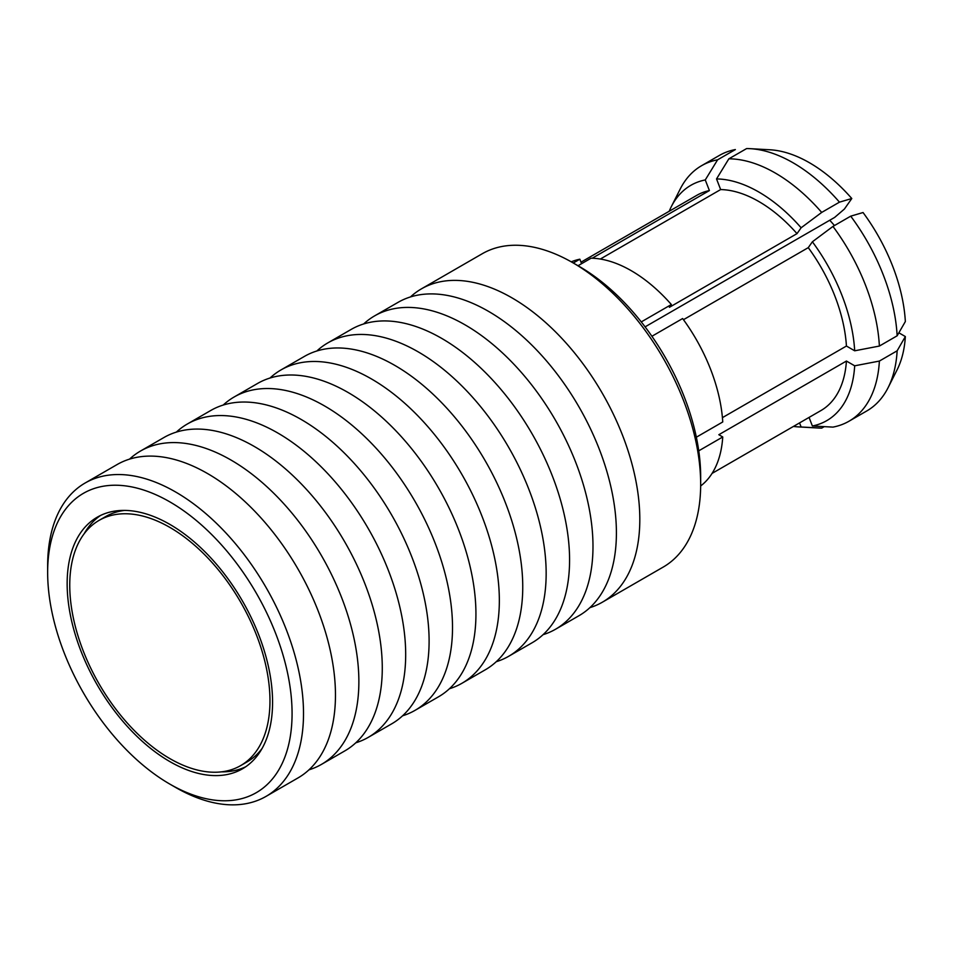 <?xml version="1.0" encoding="UTF-8"?>
<svg xmlns="http://www.w3.org/2000/svg" width="953" height="953" viewBox="0 0 953 953"><rect width="100%" height="100%" fill="white"/><g stroke="black" fill="none" stroke-linecap="round" stroke-linejoin="round"><path stroke-width="1.43" d="M410.481 296.931A180.915 104.449 60 0 1 421.429 288.854A180.915 104.449 60 0 1 511.88 297.812A180.915 104.449 60 0 1 630.076 457.249A180.915 104.449 60 0 1 602.344 602.213A180.915 104.449 60 0 1 589.883 607.657M363.653 323.96A180.915 104.449 60 0 1 374.6 315.884A180.915 104.449 60 0 1 465.064 324.854A180.915 104.449 60 0 1 583.248 484.279A180.915 104.449 60 0 1 555.516 629.254A180.915 104.449 60 0 1 543.055 634.686M316.837 351.002A180.915 104.449 60 0 1 327.772 342.925A180.915 104.449 60 0 1 418.236 351.883A180.915 104.449 60 0 1 536.42 511.308A180.915 104.449 60 0 1 508.688 656.283A180.915 104.449 60 0 1 496.227 661.727M270.009 378.031A180.915 104.449 60 0 1 280.944 369.955A180.915 104.449 60 0 1 371.408 378.913A180.915 104.449 60 0 1 489.604 538.35A180.915 104.449 60 0 1 461.871 683.325A180.915 104.449 60 0 1 449.399 688.757M223.181 405.073A180.915 104.449 60 0 1 234.128 396.996A180.915 104.449 60 0 1 324.58 405.954A180.915 104.449 60 0 1 442.776 565.379A180.915 104.449 60 0 1 415.043 710.354A180.915 104.449 60 0 1 402.571 715.798M176.353 432.102A180.915 104.449 60 0 1 187.3 424.025A180.915 104.449 60 0 1 277.752 432.984A180.915 104.449 60 0 1 395.948 592.421A180.915 104.449 60 0 1 368.215 737.384A180.915 104.449 60 0 1 355.755 742.828M129.537 459.132A180.915 104.449 60 0 1 140.484 451.055A180.915 104.449 60 0 1 230.936 460.013A180.915 104.449 60 0 1 349.132 619.45A180.915 104.449 60 0 1 321.399 764.425A180.915 104.449 60 0 1 308.927 769.857M240.644 765.616A141.58 81.744 -120 0 0 262.349 652.162A141.58 81.744 -120 0 0 169.86 527.402A141.58 81.744 -120 0 0 99.064 520.386A141.58 81.744 -120 0 0 77.372 633.84A141.58 81.744 -120 0 0 169.86 758.6A141.58 81.744 -120 0 0 240.644 765.616L247.149 761.864A141.58 81.744 -120 0 0 262.099 748.427M169.86 524.4A145.261 83.864 -120 0 0 97.23 517.205A145.261 83.864 -120 0 0 74.965 633.602A145.261 83.864 -120 0 0 169.86 761.602A145.261 83.864 -120 0 0 242.491 768.797A145.261 83.864 -120 0 0 264.755 652.4A145.261 83.864 -120 0 0 169.86 524.4M100.553 515.454A145.261 83.864 -120 0 0 84.114 533.823M834.459 225.551A96.658 55.81 -120 0 0 829.729 220.262M579.245 266.435L572.741 262.683L579.245 266.435A171.731 99.148 60 0 1 700.669 476.75L700.669 484.255A180.915 104.449 -120 0 0 572.741 262.683L572.741 262.683A180.915 104.449 -120 0 0 482.278 253.724L421.429 288.854M602.344 602.213L663.205 567.083A180.915 104.449 -120 0 0 700.669 484.255M897.142 350.811A147.501 85.162 60 0 1 888.113 387.645L897.059 369.907A135.874 78.444 60 0 0 905.35 336.552L897.142 350.811L879.381 361.068L854.686 365.809L846.431 361.044L718.836 434.711L722.743 436.974A129.751 74.906 60 0 1 700.658 485.97M722.743 436.974L698.752 450.829M696.357 437.201L722.743 421.965A129.751 74.906 60 0 0 682.622 318.54L651.912 336.266M641.262 321.911L671.365 304.531L669.411 307.307L797.006 233.64L801.128 227.779L821.7 212.424L839.462 202.155L851.791 198.522A135.874 78.444 60 0 0 769.964 149.776L750.13 148.668A147.501 85.162 60 0 1 793.051 162.772A147.501 85.162 60 0 1 839.462 202.155M578.03 265.732L591.098 258.192A129.751 74.906 60 0 1 631.231 270.688A129.751 74.906 60 0 1 671.365 304.531M374.6 315.884L398.02 302.375A180.915 104.449 60 0 1 488.472 311.333A180.915 104.449 60 0 1 606.668 470.758A180.915 104.449 60 0 1 578.936 615.733L555.516 629.254M327.772 342.925L351.192 329.404A180.915 104.449 60 0 1 441.656 338.363A180.915 104.449 60 0 1 559.84 497.788A180.915 104.449 60 0 1 532.108 642.763L508.688 656.283M280.944 369.955L304.364 356.434A180.915 104.449 60 0 1 394.828 365.404A180.915 104.449 60 0 1 513.012 524.829A180.915 104.449 60 0 1 485.28 669.804L461.871 683.325M234.128 396.996L257.536 383.475A180.915 104.449 60 0 1 348 392.433A180.915 104.449 60 0 1 466.196 551.858A180.915 104.449 60 0 1 438.463 696.834L415.043 710.354M187.3 424.025L210.72 410.505A180.915 104.449 60 0 1 301.172 419.463A180.915 104.449 60 0 1 419.368 578.9A180.915 104.449 60 0 1 391.635 723.875L368.215 737.384M140.484 451.055L163.892 437.546A180.915 104.449 60 0 1 254.356 446.504A180.915 104.449 60 0 1 372.54 605.929A180.915 104.449 60 0 1 344.807 750.904L321.399 764.425M47.65 572.443L47.65 565.844A180.915 104.449 60 0 1 85.115 483.016L117.064 464.576A180.915 104.449 60 0 1 207.528 473.534A180.915 104.449 60 0 1 325.723 632.959A180.915 104.449 60 0 1 297.991 777.934L266.042 796.386A180.915 104.449 60 0 1 175.578 787.416L169.86 784.116A172.827 99.779 60 0 1 47.65 572.443A172.827 99.779 60 0 1 169.86 501.886A172.827 99.779 60 0 1 292.071 713.559A172.827 99.779 60 0 1 169.86 784.116L175.578 787.416M85.115 483.016A180.915 104.449 60 0 1 175.578 491.974A180.915 104.449 60 0 1 293.774 651.411A180.915 104.449 60 0 1 266.042 796.386M645.098 326.855L834.649 217.415L844.418 209.029L851.791 198.522M750.13 148.668A147.501 85.162 60 0 0 746.628 148.561L728.854 158.817A147.501 85.162 60 0 1 775.277 173.029A147.501 85.162 60 0 1 821.7 212.424M728.854 158.817L716.525 178.938A135.874 78.444 60 0 1 758.826 192.029A135.874 78.444 60 0 1 801.128 227.779M716.525 178.938L720.647 189.564A124.235 71.725 60 0 1 758.826 201.524A124.235 71.725 60 0 1 797.006 233.64M720.647 189.564L600.319 259.037M846.431 361.044A124.235 71.725 60 0 1 820.95 410.552L712.058 473.415M824.262 426.634L821.7 428.111L801.128 426.992A135.874 78.444 60 0 1 798.352 426.896A135.874 78.444 60 0 1 793.444 426.432M801.128 426.992L799.543 422.918M809.061 417.414L812.385 425.991L832.958 427.111A147.501 85.162 60 0 0 849.028 421.202L866.801 410.946A147.501 85.162 60 0 0 888.113 387.645M854.686 365.809A135.874 78.444 60 0 1 812.385 425.991M821.7 428.111A147.501 85.162 60 0 1 818.186 428.016L798.352 426.896M879.381 361.068A147.501 85.162 60 0 1 849.028 421.202M905.35 336.552L898.87 332.811M571.252 261.837A129.751 74.906 60 0 1 579.841 259.204L581.58 263.683M592.218 258.227L709.401 190.564L705.268 179.938L717.597 159.818L735.371 149.561A147.501 85.162 60 0 0 719.301 155.47L701.527 165.727A147.501 85.162 60 0 1 717.597 159.818M580.996 262.182L696.714 195.377A124.235 71.725 60 0 1 709.401 190.564M669.209 211.256A135.874 78.444 60 0 1 671.257 206.765A135.874 78.444 60 0 1 705.268 179.938M671.257 206.765L680.216 189.028A147.501 85.162 60 0 1 701.527 165.727M573.277 262.992L579.841 259.204M850.719 216.164L832.958 226.421L812.385 241.788L808.263 247.649A124.235 71.725 60 0 1 846.431 346.034L854.686 350.799L879.381 346.058L897.142 335.801L905.35 321.542A135.874 78.444 60 0 0 863.049 212.531L850.719 216.164A147.501 85.162 60 0 1 897.142 335.801M808.263 247.649L683.468 319.696M722.422 417.64L846.431 346.034M812.385 241.788A135.874 78.444 60 0 1 854.686 350.799M832.958 226.421A147.501 85.162 60 0 1 879.381 346.058M221.537 771.847A145.261 83.864 -120 0 0 245.66 766.796M124.676 510.403A141.58 81.744 -120 0 0 105.569 516.633L99.064 520.386"/></g></svg>

